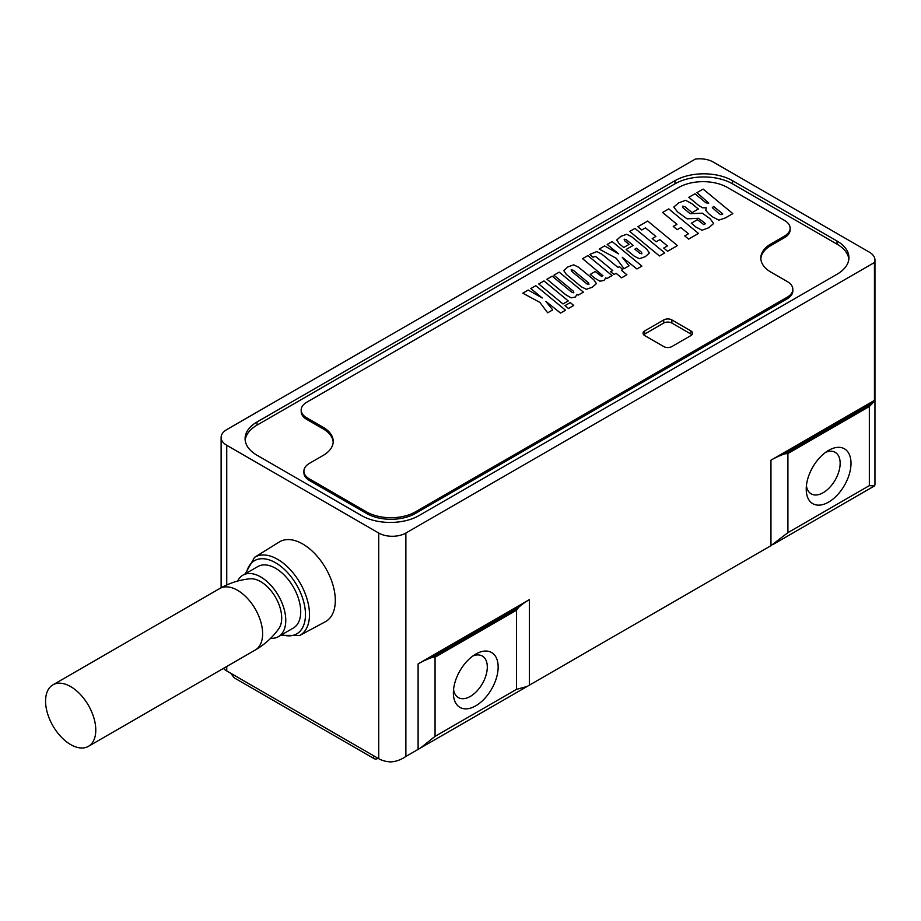 <?xml version="1.0" encoding="UTF-8"?>
<svg xmlns="http://www.w3.org/2000/svg" width="921" height="921" viewBox="0 0 921 921"><rect width="100%" height="100%" fill="white"/><g stroke="black" fill="none" stroke-linecap="round" stroke-linejoin="round"><path stroke-width="1.38" d="M378.059 758.305L378.059 758.305A7.679 4.432 -60 0 1 374.214 758.685A7.679 4.432 -60 0 1 373.028 757.292L374.663 756.348L373.028 757.292M223.446 668.393A19.191 11.075 0 0 0 226.739 670.937L230.814 673.297L233.243 676.59A7.679 4.432 -60 0 0 234.441 677.983L374.214 758.685M226.739 445.28L378.738 533.04A19.191 11.075 0 0 0 405.873 533.04L874.443 262.52A19.191 11.075 0 0 0 874.95 259.987A19.191 11.075 0 0 0 869.332 252.147L713.257 162.05A19.191 11.075 0 0 0 695.309 159.091L226.739 429.612A19.191 11.075 0 0 0 221.121 437.452A19.191 11.075 0 0 0 226.739 445.28L226.739 584.962M420.471 748.036L435.057 736.363L435.057 657.226L431.684 657.617A78.688 45.428 0 0 0 418.111 663.88L529.356 599.652A78.688 45.428 0 0 0 518.5 607.48L516.485 610.22L516.485 689.357L527.088 686.479L405.873 756.452C401.096 759.756 396.065 761.575 390.815 761.909A19.191 11.075 0 0 1 378.738 758.697L230.814 673.297M280.698 635.34L299.716 635.467L325.343 621.744A46.062 26.594 -120 0 0 332.942 584.985A46.062 26.594 -120 0 0 302.744 544.012A46.062 26.594 -120 0 0 279.282 541.985L254.599 557.309L245.193 573.841M770.958 460.166L770.958 545.681L787.904 532.649L787.904 453.512L784.531 453.892A78.688 45.428 0 0 0 770.958 460.166L874.443 400.416L874.443 262.52M770.958 545.681L527.088 686.479M787.904 532.649L869.332 485.643L874.409 485.954L874.95 484.941L874.95 259.987M869.332 485.643L869.332 406.506L787.904 453.512M851.004 463.309A31.671 18.282 -60 0 1 828.612 502.095A31.671 18.282 -60 0 1 806.22 489.166A31.671 18.282 -60 0 1 828.612 450.381A31.671 18.282 -60 0 1 851.004 463.309M516.485 610.22L435.057 657.226M498.157 667.023A31.671 18.282 -60 0 1 475.766 705.808A31.671 18.282 -60 0 1 453.374 692.88A31.671 18.282 -60 0 1 475.766 654.094A31.671 18.282 -60 0 1 498.157 667.023M825.711 452.28A23.992 13.85 120 0 1 835.186 452.326A23.992 13.85 120 0 1 840.148 463.309A23.992 13.85 -60 0 1 829.683 487.451A23.992 13.85 -60 0 1 811.194 493.875A23.992 13.85 -60 0 1 806.416 485.701M453.569 689.415A23.992 13.85 -60 0 0 458.347 697.588A23.992 13.85 -60 0 0 476.836 691.164A23.992 13.85 -60 0 0 487.301 667.023A23.992 13.85 120 0 0 482.339 656.04A23.992 13.85 120 0 0 472.864 655.994M419.043 515.564L837.028 274.239A40.685 23.486 0 0 0 848.943 257.638A40.685 23.486 0 0 0 837.028 241.026L732.529 180.689A40.685 23.486 0 0 0 674.989 180.689L257.005 422.014A40.685 23.486 0 0 0 245.09 438.626A40.685 23.486 0 0 0 257.005 455.239L361.504 515.564A40.685 23.486 0 0 0 419.043 515.564M869.332 406.506L872.889 402.88A19.191 11.075 0 0 0 874.443 400.416M872.889 402.88L784.531 453.892M518.5 607.48L431.684 657.617M848.851 259.204A40.685 23.486 0 0 0 837.028 244.157L732.529 183.832A40.685 23.486 0 0 0 674.989 183.832L257.005 425.145A40.685 23.486 0 0 0 245.182 440.192M303.907 471.138L303.907 472.703A19.191 11.075 0 0 0 309.525 480.543L366.523 513.458A34.549 19.94 0 0 0 415.383 513.458L787.225 298.772A19.191 11.075 0 0 0 792.843 290.932L792.843 289.367A19.191 11.075 0 0 0 787.225 281.527L770.935 272.132A34.549 19.94 180 0 1 760.815 258.03A34.549 19.94 180 0 1 770.935 243.927L784.508 236.087A19.191 11.075 0 0 0 790.126 228.247A19.191 11.075 0 0 0 784.508 220.418L727.509 187.504A34.549 19.94 0 0 0 678.65 187.504L306.808 402.189A19.191 11.075 0 0 0 301.19 410.029A19.191 11.075 0 0 0 306.808 417.858L323.098 427.263A34.549 19.94 180 0 1 333.218 441.366A34.549 19.94 180 0 1 323.098 455.469L309.525 463.309A19.191 11.075 0 0 0 303.907 471.138A19.191 11.075 0 0 0 309.525 478.978L366.523 511.88A34.549 19.94 0 0 0 415.383 511.88L787.225 297.207A19.191 11.075 0 0 0 792.843 289.367M790.126 228.247L790.126 229.824A19.191 11.075 0 0 1 784.508 237.653L770.935 245.493A34.549 19.94 0 0 0 760.85 258.813M301.19 410.029L301.19 411.595A19.191 11.075 0 0 0 306.808 419.435L323.098 428.829L323.098 427.263M333.183 442.149A34.549 19.94 0 0 0 323.098 428.829M690.865 330.892L671.87 319.921A5.756 3.327 0 0 0 663.73 319.921L644.723 330.892A5.756 3.327 0 0 0 643.042 333.241A5.756 3.327 0 0 0 644.723 335.589L663.73 346.561A5.756 3.327 0 0 0 671.87 346.561L690.865 335.589A5.756 3.327 0 0 0 692.557 333.241A5.756 3.327 0 0 0 690.865 330.892L690.865 334.024L671.87 323.052A5.756 3.327 0 0 0 663.73 323.052L644.723 334.024A5.756 3.327 0 0 0 643.721 334.807M691.878 334.807A5.756 3.327 0 0 0 690.865 334.024M242.914 575.165A35.505 20.504 -120 0 1 260.666 576.914A35.505 20.504 60 0 1 283.864 608.205A35.505 20.504 60 0 1 278.418 636.653L293.35 628.041A35.505 20.504 -120 0 0 298.795 599.583A35.505 20.504 -120 0 0 275.598 568.303A35.505 20.504 -120 0 0 257.845 566.542L242.914 575.165A35.505 20.504 -120 0 0 237.641 581.07M278.418 636.653A35.505 20.504 60 0 1 270.659 638.276M219.762 588.519A35.505 20.504 -120 0 1 237.514 590.28A35.505 20.504 60 0 1 260.712 621.571A35.505 20.504 60 0 1 255.267 650.019C264.753 644.504 272.616 637.367 278.856 628.606A29.748 17.177 60 0 0 278.902 604.314A29.748 17.177 60 0 0 260.666 581.623A29.748 17.177 -120 0 0 250.109 578.802C239.402 579.827 229.294 583.074 219.762 588.519L52.923 684.856A35.505 20.504 -120 0 0 47.478 713.303A35.505 20.504 -120 0 0 70.675 744.594A35.505 20.504 60 0 0 88.428 746.344A35.505 20.504 60 0 0 93.873 717.896A35.505 20.504 60 0 0 70.675 686.606A35.505 20.504 -120 0 0 52.923 684.856M722.778 213.96L720.867 214.685L718.944 213.545L712.313 207.639L713.694 206.465L722.778 213.96M732.828 213.603L703.08 189.081L696.921 192.639L708.79 203.127L705.981 202.85L694.964 193.767L688.816 197.313L698.924 205.648L702.654 207.801L706.303 207.801L705.739 210.379L708.64 213.649L712.52 216.849L718.783 220.131L725.276 217.966L732.828 213.603M695.758 226.934L701.998 230.25L708.813 227.717L713.66 223.458L710.045 218.68L702.263 213.165L690.623 213.718L689.242 212.947L682.945 207.755L682.542 206.177L684.856 206.649L692.097 212.624L698.325 209.021L691.763 203.61L685.581 200.306L678.719 202.839L673.792 207.052L677.476 211.865L687.135 218.864L698.486 218.277L704.542 222.882L705.313 223.791L703.84 224.643L697.416 219.682L691.268 223.227L695.758 226.934M698.498 233.427L668.75 208.894L662.59 212.463L676.947 224.298L673.251 226.428L677.177 229.663L680.861 227.533L688.448 233.784L684.752 235.914L688.643 239.115L698.498 233.427M677.453 245.573L647.705 221.052L637.85 226.739L641.764 229.962L645.46 227.832L655.902 236.444L652.218 238.585L656.132 241.809L659.827 239.679L667.403 245.93L663.719 248.06L667.598 251.26L677.453 245.573M664.732 252.918L634.983 228.396L629.711 231.436L659.448 255.969L664.732 252.918M636.538 248.186L641.569 252.331L641.891 253.839L639.865 253.31L634.845 249.165L636.538 248.186M633.176 245.412L626.142 249.476L634.454 256.326L639.416 258.709L645.333 256.625L649.386 253.01L646.795 249.211L631.587 236.674L626.671 234.268L620.881 236.34L616.736 240.013L619.257 243.789L623.724 247.484L629.066 244.399L624.565 240.68L624.15 239.161L626.257 239.702L633.176 245.412M641.902 266.1L612.166 241.567L607.192 244.445L618.659 253.897L604.602 245.93L599.18 249.061L616.241 258.271L624.058 268.702L629.078 265.801L622.262 257.304L636.929 268.967L641.902 266.1M626.879 274.769L621.387 270.244L622.78 269.439L619.396 266.653L618.003 267.458L602.035 254.288L596.877 251.548L589.716 254.484L593.043 257.224L595.07 256.395L596.267 256.959L612.707 270.509L610.623 271.718L614.008 274.504L616.091 273.307L621.583 277.831L626.879 274.769M594.563 277.981L599.916 281.181L604.026 280.468L605.776 277.797L606.778 278.626L612.062 275.575L587.84 255.612L582.567 258.663L602.887 275.69L601.563 276.427L595.265 271.511L590.234 274.412L594.563 277.981M588.6 282.908L588.922 284.416L586.907 283.887L571.596 271.258L571.147 269.761L573.288 270.279L588.6 282.908M593.826 279.788L578.63 267.251L573.714 264.845L567.912 266.917L563.767 270.59L566.288 274.377L581.496 286.903L586.447 289.286L592.364 287.202L596.417 283.587L593.826 279.788M565.655 294.674L571.078 297.851L575.28 297.069L577.133 294.34L578.135 295.157L583.419 292.118L559.197 272.144L553.924 275.195L573.53 291.358L573.841 292.809L571.826 292.337L552.232 276.173L546.924 279.236L565.655 294.674M568.257 300.925L544 280.928L538.716 283.967L562.973 303.965L568.257 300.925M573.737 305.45L570.26 302.572L564.976 305.622L568.464 308.5L573.737 305.45M565.517 310.204L535.769 285.671L530.795 288.549L542.262 298.001L528.205 290.034L522.783 293.177L539.844 302.376L547.661 312.806L552.681 309.917L545.877 301.409L560.544 313.071L565.517 310.204M226.739 670.937L226.739 666.493M378.738 758.697L378.738 533.04M405.873 756.452L405.873 533.04M516.485 689.357L435.057 736.363M529.356 599.652L529.356 685.166M418.111 749.395L418.111 663.88M257.005 422.014L257.005 425.145M674.989 180.689L674.989 183.832M732.529 180.689L732.529 183.832M837.028 241.026L837.028 244.157M787.225 298.772L787.225 297.207M415.383 513.458L415.383 511.88M366.523 513.458L366.523 511.88M309.525 480.543L309.525 478.978M306.808 419.435L306.808 417.858M784.508 237.653L784.508 236.087M770.935 245.493L770.935 243.927M671.87 319.921L671.87 323.052M644.723 330.892L644.723 334.024M663.73 319.921L663.73 323.052M299.716 635.467A45.129 26.053 -120 0 0 307.177 599.444A45.129 26.053 -120 0 0 277.578 559.3A45.129 26.053 -120 0 0 254.599 557.309M281.895 634.65A42.251 24.395 -120 0 0 305.3 610.784A42.251 24.395 -120 0 0 275.598 562.789A42.251 24.395 -120 0 0 246.391 573.15M874.409 485.954L773.318 544.323M221.121 587.759L221.121 437.452M255.267 650.019L88.428 746.344"/></g></svg>
